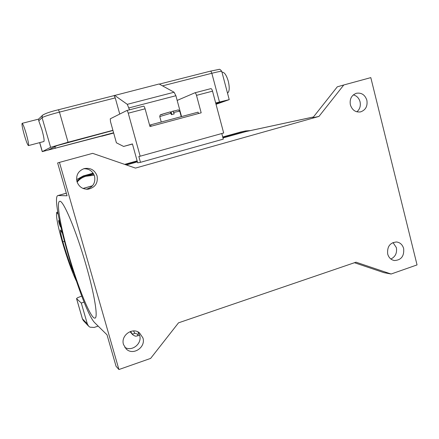 <?xml version="1.0" encoding="UTF-8"?>
<svg xmlns="http://www.w3.org/2000/svg" width="439" height="439" viewBox="0 0 439 439"><rect width="100%" height="100%" fill="white"/><g stroke="black" fill="none" stroke-linecap="round" stroke-linejoin="round"><path stroke-width="0.66" d="M246.466 131.437L222.974 137.95M137.407 161.876L126.377 164.96M93.705 174.096L85.874 176.28C82.356 177.301 79.437 179.238 77.121 182.108M391.105 274.018L417.05 264.909L370.807 77.621L343.781 84.979L318.95 116.428L135.475 168.093L92.651 153.348L59.457 162.386L118.925 369.534L150.632 358.405L178.508 322.835L356.013 262.193L391.105 274.018L383.988 272.668L354.449 262.725M118.925 369.534L116.061 366.291L107.017 334.82L94.983 322.989C82.505 311.805 48.866 196.293 58.047 195.531L66.322 193.187M343.781 84.979L337.306 86.812L312.842 117.734L318.95 116.428M124.764 347.282C131.969 352.051 142.417 343.539 139.635 335.259L137.884 331.868M142.916 337.898C146.072 347.233 133.121 355.952 126.251 349.021L123.507 344.549C120.473 335.583 132.408 326.896 139.47 332.833L142.916 337.898M59.457 162.386L57.635 162.957L67.068 195.778L58.047 195.531M86.209 189.22C92.87 187.42 95.664 183.096 94.583 176.248C92.755 171.183 89.155 168.669 83.783 168.719M97.079 175.935C98.16 183.134 95.175 187.557 88.118 189.209C82.603 189.352 78.883 186.805 76.957 181.581C75.815 175.238 78.224 170.914 84.178 168.603C90.45 167.539 94.753 169.981 97.079 175.935M68.736 255.054C60.604 227.139 56.033 201.72 59.682 201.336C63.029 199.449 76.183 230.486 86.066 265.216C94.753 295.233 98.347 318.593 94.819 318.11C90.703 318.763 77.796 286.711 68.736 255.054M390.864 259.021C395.38 256.799 397.213 253.001 396.362 247.623L392.993 242.52M403.655 248.551C404.297 256.118 401.23 260.113 394.452 260.541C391.034 259.899 388.778 257.726 387.686 254.022C387.006 246.619 389.969 242.602 396.565 241.971C400.154 242.509 402.519 244.704 403.655 248.551M356.863 111.824C359.826 109.273 360.891 105.931 360.062 101.793C358.992 98.089 356.753 95.784 353.346 94.868M366.867 100.24C367.756 106.194 365.649 110.079 360.545 111.896C355.574 112.499 352.182 110.156 350.377 104.866C349.471 99.093 351.463 95.23 356.342 93.282C361.484 92.464 364.99 94.78 366.867 100.24M73.604 272.855C70.037 264.498 66.459 254.165 62.865 241.851C61.131 235.727 60.335 231.776 60.483 229.998L62.223 232.966M58.277 214.523L56.73 212.383C55.83 215.697 57.652 225.41 62.201 241.532C67.101 258.236 71.793 271.357 76.276 280.878M60.791 226.859C60.67 227.429 60.159 226.343 59.26 223.594C60.522 227.232 60.758 227.309 59.962 223.819L58.81 220.932L59.265 223.599C58.53 221.289 58.497 220.175 59.166 220.246L59.441 220.581M84.151 302.12L81.292 303.042L76.551 298.608L77.555 297.713L81.769 296.084M88.508 326.056L83.476 320.728L82.455 318.988M81.292 303.042L87.356 323.993L82.428 318.813L76.595 298.679M98.166 326.111L94.133 327.456L89.968 327.17L88.629 326.182L87.356 323.993M137.758 335.824L137.654 334.205L134.844 333.261L133.483 330.929M130.592 331.429L132.545 334.578L130.356 331.994M221.788 133.522L223.286 139.13L140.464 162.326L137.665 162.803L132.424 143.915L123.617 146.445L116.406 142.801L110.513 121.718L110.271 118.804L126.844 110.518C127.272 110.59 127.744 111.479 128.259 113.202L140.173 156.202L138.839 156.476L140.464 162.326M194.932 92.794L210.89 88.634C211.488 88.651 212.032 89.496 212.531 91.164L223.671 133.001L140.173 156.202M177.169 100.421L194.894 92.799C195.459 92.827 195.992 93.677 196.496 95.356L201.177 112.812L149.979 126.547L145.095 108.801C144.585 107.089 144.096 106.205 143.63 106.15L126.871 110.518M132.457 144.03L123.617 146.445M198.461 113.542L198.088 112.154L150.676 124.846L151.065 126.256M149.617 125.23L150.676 124.846M171.841 114.541L171.117 111.896L173.037 111.149L174.206 113.915L171.424 114.656L170.239 111.89L161.118 114.579C160.493 114.387 160.037 115.051 159.758 116.571L171.029 113.196M170.579 112.132L171.144 111.978M181.543 116.582L175.896 95.724L174.102 92.239L159.127 83.992L114.047 95.625L115.248 97.897L119.748 114.063M221.991 72.27L222.249 72.205C224.477 72.221 226.491 75.234 228.285 81.231C229.751 87.74 229.493 91.702 227.501 93.106M216.032 104.301L229.229 99.637L215.675 102.962M22.12 123.332L38.599 119.123L38.753 120.796L41.881 129.576C43.812 136.639 44.487 140.617 43.889 141.517L28.458 145.583C27.662 145.106 26.313 141.676 24.403 135.3C22.438 128.27 21.676 124.281 22.12 123.332C22.899 123.765 24.255 127.2 26.186 133.648C28.162 140.738 28.919 144.716 28.458 145.583M112.916 130.306L68.061 142.241L50.611 147.328L42.325 151.598L101.711 136.085M58.442 109.755L114.069 95.62L58.392 109.766M113.679 133.039L101.749 136.227M215.719 103.127L223.155 101.31L215.922 103.884M113.602 132.77L48.114 150.072L57.037 145.616L112.96 130.476M114.53 95.318L127.288 104.334L129.494 109.832M222.792 137.292L245.599 130.932L250.356 130.597M241.11 131.909L222.716 136.995M76.913 181.428C79.234 178.552 82.153 176.61 85.682 175.595L93.326 173.454M93.139 173.18L83.317 175.918L76.595 179.633M125.197 164.554L137.22 161.195M137.138 160.893L124.671 164.373M313.413 117.01L245.302 131.705M94.215 175.172L85.874 176.28M58.228 195.52L66.333 193.22M83.097 188.468L92.47 185.807M62.865 241.851L64.357 241.406M134.844 333.261L133.127 333.991L131.991 333.827L130.399 332.098M139.053 333.728L137.654 334.205M212.531 91.164L196.496 95.356M145.095 108.801L128.259 113.202M173.811 112.461L179.743 111.105C176.824 109.201 181.115 109.651 173.037 111.149M162.189 114.513C159.395 115.034 162.079 114.162 170.239 111.89M221.761 71.409C220.515 69.592 219.511 68.945 218.765 69.466L210.446 71.14L159.352 84.118L210.446 71.14L211.137 71.623L211.839 73.275C218.161 71.694 221.47 71.085 221.772 71.453L229.224 99.62M50.611 147.328L42.078 117.663L42.309 115.638L42.835 114.985M42.325 151.598L39.73 142.615M38.753 120.796L42.078 117.663C43.993 116.505 49.788 114.656 59.463 112.121L58.414 109.755C50.633 111.616 45.382 113.41 42.665 115.15L38.55 119.134M68.061 142.241L59.463 112.121L115.248 97.897M162.507 85.852L211.839 73.275L219.462 101.952M55.33 148.327L54.864 146.697M127.288 104.334L174.102 92.239M175.896 95.724L128.962 107.912M240.007 132.172L245.132 131.052M83.317 175.918L85.682 175.595M126.251 349.021L125.971 348.753M313.441 116.977L245.807 131.579M88.118 189.209L86.637 189.247M95.17 317.995L94.819 318.11M83.042 188.446L92.514 185.757M394.452 260.541L394.178 260.503M360.545 111.896L360.21 111.961M56.834 212.306L57.849 212.015M83.344 320.585L82.444 318.955L76.551 298.608M137.78 335.824L139.613 335.198M137.775 335.819C136.106 335.78 136.337 337.24 132.545 334.578L132.545 334.578M130.432 332.136L130.619 332.427M210.89 88.634L194.894 92.799M143.63 106.15L126.844 110.518M161.245 122.015L159.758 116.571M181.252 116.659L179.743 111.105M42.248 151.653L39.647 142.637M240.468 132.051L245.599 130.932"/></g></svg>
